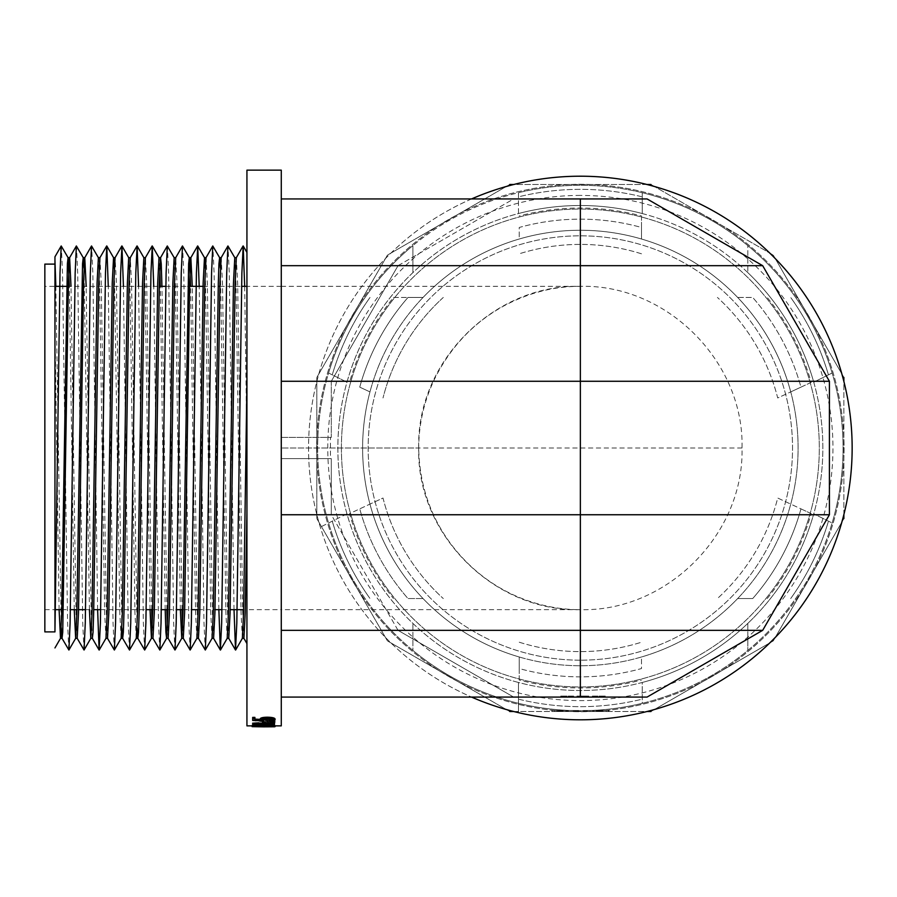 <?xml version="1.0" encoding="UTF-8"?>
<svg xmlns="http://www.w3.org/2000/svg" width="897" height="897" viewBox="0 0 897 897"><rect width="100%" height="100%" fill="white"/><g stroke="black" fill="none" stroke-linecap="round" stroke-linejoin="round"><path stroke-width="0.67" stroke-dasharray="4.49 3.36" d="M742.021 448.007L281.277 448.007L281.277 286.334L281.277 609.668L580.359 609.668C559.055 609.713 538.122 605.397 517.558 596.74C492.599 585.988 471.362 569.696 453.86 547.854C431.132 519.071 419.415 485.782 418.697 448.007L418.697 448.007C416.466 361.614 493.967 284.125 580.359 286.334C666.74 284.125 744.241 361.614 742.021 448.007C744.241 534.388 666.74 611.889 580.359 609.668C493.967 611.889 416.466 534.388 418.697 448.007L281.277 448.007L281.277 609.668L246.933 609.668L246.933 286.345L246.933 609.668L246.933 286.345L246.933 609.668L243.648 609.668M281.277 286.345L246.933 286.345M246.933 725.864L246.933 170.15M274.504 726.794L274.504 725.785L258.549 725.763L264.312 725.527L258.549 725.135M274.504 726.245L274.504 725.079M274.504 725.236L267.575 725.527L274.504 725.953L274.504 724.955L257.753 725.796L267.228 724.955L252.124 724.955L269.47 723.688L269.47 724.787L274.504 724.955M254.916 724.854L254.916 723.845L252.674 723.161M274.504 724.428L274.504 723.161M274.504 723.419L254.916 723.845M274.785 721.3L271.141 721.3L273.137 720.975M254.916 720.112L254.916 717.398M275.065 718.979L268.909 719.977M272.352 719.428L272.823 718.957L267.295 717.678L262.473 718.889L263.595 719.921L252.674 719.45L252.674 717.398M274.504 725.864L258.549 725.864M281.277 514.743L281.277 630.333L281.277 458.614L331.296 458.614L331.296 514.743L281.277 514.743L281.277 170.15M281.277 198.943L281.277 265.68L281.277 198.943L513.622 198.943L398.033 265.68L281.277 265.68M281.277 725.864L281.109 458.614L331.296 458.614L331.296 514.743L398.033 630.333L281.277 630.333L281.277 697.07L281.277 630.333M281.109 458.614L281.109 437.4L331.296 437.4L331.296 381.27L281.277 381.27M331.296 381.27L398.033 265.68L331.296 381.27L331.296 437.4L330.432 437.4L330.432 458.614M580.55 697.07L576.939 697.07L580.55 697.07L580.55 696.05L576.939 696.05L576.939 697.07L588.757 697.07L576.939 697.07L588.757 697.07L576.939 697.07L588.757 697.07L576.939 697.07L588.757 697.07L576.939 697.07L588.757 697.07L576.939 697.07L588.757 697.07L576.939 697.07L588.757 697.07L576.939 697.07L588.757 697.07L576.939 697.07L576.939 696.05L588.757 696.05L588.757 697.07L588.757 696.05L576.939 696.05L576.939 697.07L576.939 696.05L588.757 696.05L588.757 697.07L588.757 696.05L580.695 696.05L580.695 697.07M591.975 697.07L605.968 697.07L605.968 696.05L599.039 696.05L599.039 697.07L591.975 697.07L591.975 696.05L599.039 696.05L591.975 696.05L591.975 697.07M599.039 696.05L603.737 696.05L603.737 697.07L599.039 697.07M647.096 198.943L762.685 265.68L829.411 381.27L829.411 514.743L762.685 630.333L647.096 697.07L513.622 697.07L398.033 630.333L513.622 697.07L281.277 697.07M574.024 697.07L560.031 697.07L560.031 696.05L566.96 696.05L566.96 697.07L574.024 697.07L574.024 696.05L566.96 696.05L574.024 696.05L574.024 697.07M566.96 696.05L562.262 696.05L562.262 697.07L566.96 697.07M398.033 630.333L331.296 514.743M398.033 265.68L513.622 198.943L580.359 198.943M263.595 725.281L252.124 725.651L275.065 725.651L263.595 725.281L263.595 726.29L252.124 726.66L252.124 725.651M258.762 719.91L274.504 721.435L274.504 722.5L258.762 720.896L274.504 720.459L274.504 719.472L258.762 719.91L258.762 720.896M274.504 721.513L258.796 722.791L274.504 723.363L252.674 722.96L270.591 721.468L252.674 719.663L274.504 719.472M471.542 198.943A271.791 271.791 0 0 0 471.542 697.07M580.359 719.798A271.791 271.791 0 0 0 642.241 183.347A271.791 271.791 0 0 0 412.889 662.076A271.791 271.791 0 0 0 580.359 719.798M518.466 213.542L518.466 192.698A262.698 262.698 0 0 1 843.057 448.007A262.698 262.698 0 0 1 580.359 710.704A262.698 262.698 0 0 1 317.65 448.007A262.698 262.698 0 0 1 642.241 192.698L642.241 213.542A242.493 242.493 0 0 0 580.359 205.514A242.493 242.493 0 0 1 642.241 213.542L642.241 192.698A262.698 262.698 0 0 1 747.829 245.61L747.829 272.632L747.829 245.61A262.698 262.698 0 0 1 832.124 373.006L813.747 382.178L832.124 373.006A262.698 262.698 0 0 1 832.124 522.996L813.747 513.835A242.493 242.493 0 0 1 747.829 623.381L747.829 650.403A262.698 262.698 0 0 0 832.124 522.996L813.747 513.835A242.493 242.493 0 0 1 747.829 623.381L747.829 650.403A262.698 262.698 0 0 1 642.241 703.315L642.241 682.471A242.493 242.493 0 0 1 518.466 682.471L518.466 712.655L518.466 682.471A242.493 242.493 0 0 1 580.359 205.514A242.493 242.493 0 0 0 518.466 213.542L518.466 192.698A262.698 262.698 0 0 0 412.889 245.61L412.889 272.632A242.493 242.493 0 0 0 346.971 382.178L328.582 373.006A262.698 262.698 0 0 0 412.889 650.403L412.889 623.381L412.889 650.403A262.698 262.698 0 0 0 642.241 703.315L642.241 682.471A242.493 242.493 0 0 1 337.866 448.007A242.493 242.493 0 0 1 580.359 205.514A242.493 242.493 0 0 1 822.852 448.007A242.493 242.493 0 0 1 518.466 682.471M580.359 660.181A212.185 212.185 0 0 1 368.174 448.007A212.185 212.185 0 0 1 580.359 235.821A212.185 212.185 0 0 1 792.533 448.007A212.185 212.185 0 0 1 580.359 660.181A212.185 212.185 0 0 1 368.174 448.007A212.185 212.185 0 0 1 580.359 235.821A212.185 212.185 0 0 1 792.533 448.007A212.185 212.185 0 0 1 580.359 660.181M346.971 513.835L320.33 527.111L346.971 513.835A242.493 242.493 0 0 0 412.889 623.381M580.359 195.411A252.595 252.595 0 0 0 327.764 448.007A252.595 252.595 0 0 0 580.359 700.602A252.595 252.595 0 0 0 832.954 448.007A252.595 252.595 0 0 0 580.359 195.411M513.757 711.512L646.95 711.512M650.964 711.512L773.259 640.907L843.864 518.612L773.259 640.907L650.964 711.512L509.754 711.512L387.448 640.907L316.843 518.612L316.843 377.402L387.448 255.107L509.754 184.49L650.964 184.49L773.259 255.107L650.964 184.49M843.864 514.598L843.864 381.404M843.864 377.402L773.259 255.107L843.864 377.402L843.864 518.612M646.95 184.49L513.757 184.49M598.467 711.512L583.207 711.512L598.467 711.512L598.467 710.502L590.058 710.502L602.795 710.502L583.207 710.502L598.467 710.502M584.44 711.512L608.917 711.512L584.44 711.512L584.44 710.502L608.917 710.502L584.44 710.502L584.44 711.512M551.79 711.512L577.903 711.512L551.79 711.512L551.79 710.502L577.903 710.502L551.79 710.502L551.79 711.512M561.174 711.512L578.722 711.512L557.093 711.512L575.863 711.512L561.174 711.512L561.174 710.502L558.326 710.502L575.055 710.502L554.649 710.502L578.722 710.502L561.174 710.502M346.971 382.178L328.582 373.006A262.698 262.698 0 0 1 412.889 245.61L412.889 272.632M509.754 184.49L387.448 255.107L316.843 377.402L316.843 518.612L387.448 640.907L509.754 711.512M813.747 382.178A242.493 242.493 0 0 0 747.829 272.632A242.493 242.493 0 0 1 813.747 513.835M642.241 213.542A242.493 242.493 0 0 1 747.829 272.632M747.829 623.381A242.493 242.493 0 0 1 642.241 682.471M585.035 711.512L585.035 710.502M606.058 711.512L606.058 710.502L606.058 711.512M608.917 711.512L608.917 710.502L608.917 711.512M608.267 711.512L608.267 710.502M587.288 711.512L587.288 710.502L587.288 711.512M568.317 711.512L568.317 710.502M577.903 711.512L577.903 710.502M567.397 710.502L567.397 711.512L575.055 711.512L554.649 711.512L567.397 711.512M575.055 710.502L575.055 711.512M566.669 710.502L566.669 711.512M554.649 710.502L554.649 711.512L554.649 710.502M567.801 711.512L567.801 710.502M558.326 711.512L558.326 710.502L558.304 711.512M577.096 711.512L577.096 710.502M573.374 711.512L573.374 710.502M576.827 711.512L576.827 710.502M578.722 711.512L578.722 710.502M567.711 711.512L567.711 710.502M557.093 711.512L557.093 710.502M559.952 711.512L559.952 710.502M562.441 711.512L562.441 710.502M567.767 711.512L567.767 710.502M575.863 711.512L575.863 710.502M566.074 711.512L566.074 710.502L566.074 711.512M574.237 711.512L574.237 710.502M567.835 711.512L567.835 710.502M590.058 711.512L590.058 710.502M593.354 711.512L593.354 710.502M602.795 711.512L602.795 710.502M592.85 711.512L592.85 710.502M583.207 711.512L583.207 710.502M596.27 711.512L596.27 710.502M592.76 710.502L599.936 710.502L592.76 710.502L592.76 711.512L586.066 711.512L599.936 711.512L592.76 711.512M586.066 710.502L586.066 711.512M593.007 710.502L593.007 711.512M599.936 710.502L599.936 711.512M585.248 696.05L576.939 696.05L585.248 696.05L585.248 697.07M580.695 696.05L588.757 696.05L588.757 697.07L588.757 696.05L576.939 696.05L576.939 697.07L576.939 696.05L576.939 697.07L576.939 696.05L586.481 696.05L586.481 697.07L586.481 696.05L588.757 696.05L588.757 697.07L588.757 696.05L586.481 696.05L586.481 697.07L586.481 696.05L576.939 696.05L576.939 697.07L576.939 696.05L579.081 696.05L579.081 697.07L579.081 696.05L581.839 696.05L581.839 697.07L581.839 696.05L584.082 696.05L584.082 697.07L584.082 696.05L586.481 696.05L586.481 697.07L586.481 696.05L588.757 696.05L588.757 697.07L588.757 696.05L576.939 696.05L576.939 697.07L576.939 696.05L581.693 696.05L581.693 697.07M586.481 696.05L586.481 697.07L586.481 696.05L584.115 696.05L584.115 697.07L584.115 696.05L576.939 696.05L576.939 697.07L576.939 696.05L586.481 696.05L586.481 697.07L586.481 696.05L588.757 696.05L588.757 697.07L588.757 696.05L576.939 696.05L576.939 697.07L576.939 696.05L581.615 696.05L581.615 697.07L581.615 696.05L583.913 696.05L583.913 697.07L583.913 696.05L586.481 696.05L586.481 697.07L586.481 696.05L588.757 696.05L588.757 697.07L588.757 696.05L576.939 696.05L576.939 697.07L576.939 696.05L579.081 696.05L579.081 697.07L579.081 696.05L588.757 696.05L588.757 697.07L588.757 696.05L576.939 696.05L576.939 697.07L576.939 696.05L579.081 696.05L579.081 697.07L579.081 696.05L581.839 696.05L581.839 697.07L581.839 696.05L584.082 696.05L584.082 697.07L584.082 696.05L586.481 696.05M581.693 696.05L588.757 696.05L588.757 697.07L588.757 696.05L576.939 696.05L576.939 697.07L576.939 696.05L583.128 696.05L583.128 697.07M583.128 696.05L588.757 696.05L588.757 697.07L588.757 696.05L585.876 696.05L585.876 697.07M585.876 696.05L588.757 696.05L588.757 697.07L588.757 696.05L583.285 696.05L583.285 697.07M583.285 696.05L576.939 696.05L576.939 697.07L576.939 696.05L580.55 696.05M274.504 721.435L274.504 722.421M258.796 722.791L258.796 723.789L274.504 722.5M274.504 723.094L274.504 724.092L258.796 723.789M274.504 723.363L274.504 724.092M252.674 722.96L252.674 723.957L274.504 724.361M252.674 722.915L252.674 723.957L270.591 722.455L270.591 721.468M252.674 719.73L252.674 720.717L270.591 722.455M252.674 719.663L252.674 720.717M274.504 719.046L274.504 720.033L252.674 720.661M274.504 724.787L274.504 725.796L269.47 725.796L269.47 724.686L252.124 725.931L252.124 724.955L252.124 725.931L267.228 725.953L267.228 724.955M267.228 726.155L269.47 726.155L269.47 725.146M269.47 724.955L269.47 726.155M269.47 725.953L274.504 725.953M269.47 725.796L269.47 724.787M269.47 724.686L269.47 723.688M267.228 724.787L257.753 724.787L267.228 724.137M257.753 724.787L257.753 725.796M263.595 726.85L263.595 725.841L263.595 726.828L254.356 726.671L263.595 726.828M263.595 726.29L275.065 726.66L275.065 725.651M273.798 726.783L274.504 726.749L274.504 725.729M269.078 725.796L254.356 725.662L272.823 725.662L269.078 725.796L269.078 726.805M272.823 725.662L272.823 726.671M254.356 725.662L254.356 726.671M264.312 726.536L264.312 725.527M258.549 726.705L258.549 725.695M258.549 726.301L258.549 725.292M267.575 726.536L267.575 725.527M265.938 726.592L265.938 725.583M258.549 726.783L258.549 725.763M254.916 724.428L254.916 723.419M252.674 724.686L252.674 723.688M272.968 721.962L272.968 720.964M272.968 722.623L272.968 721.625M260.657 720.369L260.657 719.383M268.909 721.367L268.909 720.381M272.823 719.943L272.823 718.957M267.295 718.654L267.295 717.678M262.473 719.876L262.473 718.889M252.674 720.437L252.674 719.45M281.109 437.4L330.432 437.4M54.952 264.11L54.952 623.011M44.85 286.345L44.85 609.668L44.85 286.345L54.952 286.345M66.681 286.345L159.274 286.345M165.822 286.345L187.933 286.345M203.092 286.345L218.24 286.345M219.9 286.345L241.607 286.345M44.85 609.668L55.222 609.668M61.781 609.668L70.381 609.668M76.929 609.668L78.588 609.668M85.54 609.668L93.748 609.668M100.688 609.668L146.155 609.668M152.714 609.668L161.314 609.668M167.874 609.668L176.474 609.668M183.022 609.668L191.622 609.668M198.181 609.668L214.988 609.668M221.94 609.668L230.148 609.668M246.933 252.438L246.933 643.564M246.933 448.007L244.668 286.345M234.027 609.668L229.251 273.002L228.04 245.969M218.868 609.668L214.091 273.002L212.881 245.969M205.2 650.033L203.989 623.011L199.201 286.345M190.041 650.033L188.83 623.011L183.773 273.002L182.573 245.969M174.881 650.033L173.67 623.011L168.625 273.002L167.414 245.969M159.722 650.033L158.522 623.011L153.735 286.345M144.574 650.033L143.363 623.011L138.587 286.345M129.415 650.033L128.204 623.011L123.427 286.345M114.255 650.033L113.056 623.011L108.268 286.345M97.627 609.668L92.84 273.002L91.64 245.969M83.948 650.033L82.737 623.011L77.691 273.002L76.48 245.969M68.789 650.033L67.589 623.011L62.532 273.002L61.321 245.969M44.85 264.11L44.85 631.892M316.641 448.007A263.707 263.707 0 0 0 580.359 711.713A263.707 263.707 0 0 0 844.066 448.007A263.707 263.707 0 0 0 580.359 184.289A263.707 263.707 0 0 0 316.641 448.007A263.707 263.707 0 0 0 580.359 711.713A263.707 263.707 0 0 0 844.066 448.007A263.707 263.707 0 0 0 580.359 184.289A263.707 263.707 0 0 0 316.641 448.007M341.398 448.007A238.961 238.961 0 0 0 580.359 686.956A238.961 238.961 0 0 0 819.309 448.007A238.961 238.961 0 0 0 580.359 209.046A238.961 238.961 0 0 0 341.398 448.007A238.961 238.961 0 0 0 580.359 686.956A238.961 238.961 0 0 0 819.309 448.007A238.961 238.961 0 0 0 580.359 209.046A238.961 238.961 0 0 0 341.398 448.007M767.227 598.557A239.97 239.97 0 0 0 811.18 513.633L800.965 508.868A228.858 228.858 0 0 1 752.718 598.557L737.659 598.557A217.736 217.736 0 0 0 580.359 230.26A217.736 217.736 0 0 0 362.612 448.007A217.736 217.736 0 0 1 369.968 391.899L359.742 387.134A228.858 228.858 0 0 1 407.989 297.456L393.491 297.456A239.97 239.97 0 0 0 349.538 382.38M393.491 297.456L423.048 297.456A217.736 217.736 0 0 0 369.968 391.899L359.742 387.134A228.858 228.858 0 0 1 407.989 297.456L423.048 297.456A217.736 217.736 0 0 1 519.228 239.017L519.228 227.468A228.858 228.858 0 0 1 641.49 227.468L641.49 215.953A239.97 239.97 0 0 0 519.228 215.953M641.49 215.953L641.49 239.017A217.736 217.736 0 0 0 519.228 239.017L519.228 227.468A228.858 228.858 0 0 1 641.49 227.468L641.49 239.017A217.736 217.736 0 0 1 737.659 297.456L752.718 297.456A228.858 228.858 0 0 1 800.965 387.134L811.18 382.38A239.97 239.97 0 0 0 767.227 297.456M811.18 382.38L790.739 391.899A217.736 217.736 0 0 0 737.659 297.456L752.718 297.456A228.858 228.858 0 0 1 800.965 387.134L777.71 397.976A203.597 203.597 0 0 0 717.421 297.456A203.597 203.597 0 0 1 777.71 397.976L790.739 391.899A217.736 217.736 0 0 0 737.659 297.456A217.736 217.736 0 0 1 580.359 665.742A217.736 217.736 0 0 1 362.612 448.007A217.736 217.736 0 0 0 423.048 598.557L407.989 598.557A228.858 228.858 0 0 1 359.742 508.868L349.538 513.633A239.97 239.97 0 0 0 393.491 598.557M811.18 513.633L790.739 504.103A217.736 217.736 0 0 1 737.659 598.557A217.736 217.736 0 0 0 790.739 504.103L777.71 498.026A203.597 203.597 0 0 1 717.421 598.557A203.597 203.597 0 0 0 777.71 498.026L800.965 508.868A228.858 228.858 0 0 1 752.718 598.557L737.659 598.557A217.736 217.736 0 0 1 641.49 656.985L641.49 668.545A228.858 228.858 0 0 1 519.228 668.545L519.228 680.049A239.97 239.97 0 0 0 641.49 680.049M519.228 680.049L519.228 656.985A217.736 217.736 0 0 0 641.49 656.985L641.49 668.545A228.858 228.858 0 0 1 519.228 668.545L519.228 656.985A217.736 217.736 0 0 1 423.048 598.557L407.989 598.557A228.858 228.858 0 0 1 359.742 508.868L383.008 498.026A203.597 203.597 0 0 0 443.297 598.557A203.597 203.597 0 0 1 383.008 498.026L369.968 504.103A217.736 217.736 0 0 0 423.048 598.557A217.736 217.736 0 0 1 369.968 504.103L349.538 513.633M828.312 374.385A258.661 258.661 0 0 0 790.694 297.456A258.661 258.661 0 0 1 828.312 374.385M790.694 598.557A258.661 258.661 0 0 0 828.312 521.628A258.661 258.661 0 0 1 790.694 598.557M519.228 642.207A203.597 203.597 0 0 0 641.49 642.207A203.597 203.597 0 0 1 519.228 642.207M519.228 656.985A217.736 217.736 0 0 0 641.49 656.985A217.736 217.736 0 0 1 519.228 656.985M519.228 699.335A258.661 258.661 0 0 0 641.49 699.335A258.661 258.661 0 0 1 519.228 699.335M332.395 521.628A258.661 258.661 0 0 0 370.024 598.557A258.661 258.661 0 0 1 332.395 521.628M641.49 253.806A203.597 203.597 0 0 0 519.228 253.806A203.597 203.597 0 0 1 641.49 253.806M641.49 239.017A217.736 217.736 0 0 0 519.228 239.017A217.736 217.736 0 0 1 641.49 239.017M641.49 196.667A258.661 258.661 0 0 0 519.228 196.667A258.661 258.661 0 0 1 641.49 196.667M443.297 297.456A203.597 203.597 0 0 0 383.008 397.976A203.597 203.597 0 0 1 443.297 297.456M423.048 297.456A217.736 217.736 0 0 0 369.968 391.899A217.736 217.736 0 0 1 423.048 297.456M370.024 297.456A258.661 258.661 0 0 0 332.395 374.385A258.661 258.661 0 0 1 370.024 297.456M558.214 711.512L558.214 710.502M561.657 711.512L561.657 710.502M556.891 710.502L556.891 711.512M586.773 711.512L586.773 710.502M584.115 696.05L584.115 697.07L584.115 696.05M263.595 725.393L263.595 726.402M242.369 638.339L241.046 612.886L236.001 283.127L234.79 257.674M227.21 638.339L225.898 612.886L220.404 268.113M212.062 638.339L210.739 612.886L205.245 268.113M196.903 638.339L195.58 612.886L190.601 286.345M180.353 609.668L175.375 283.127L174.164 257.674M165.194 609.668L160.294 286.345M159.778 268.113L159.016 257.674M150.046 609.668L145.067 283.127L143.856 257.674M136.277 638.339L134.954 612.886L129.908 283.127L128.697 257.674M121.129 638.339L119.806 612.886L114.311 268.113M105.969 638.339L104.646 612.886L99.589 283.127L98.39 257.674M89.42 609.668L84.004 268.113M74.26 609.668L69.361 286.345M59.101 609.668L54.952 325.779M243.906 638.339L242.706 612.886L237.649 283.127L236.326 257.674M228.746 638.339L227.546 612.886L222.49 283.127L221.178 257.674M213.598 638.339L212.387 612.886L207.342 283.127L206.018 257.674M198.439 638.339L197.239 612.886L192.261 286.345M183.28 638.339L182.517 627.9M182.001 609.668L177.023 283.127L175.711 257.674M168.131 638.339L167.358 627.9M166.853 609.668L161.942 286.345M152.972 638.339L152.198 627.9M151.694 609.668L146.716 283.127L145.392 257.674M137.05 627.9L131.556 283.127L130.244 257.674M121.891 627.9L116.408 283.127L115.085 257.674M107.505 638.339L106.306 612.886L101.249 283.127L99.926 257.674M92.346 638.339L91.146 612.886L86.168 286.345M77.198 638.339L75.987 612.886L71.009 286.345M61.265 627.9L55.849 286.345M281.277 286.334L580.359 286.334C554.178 286.266 528.838 292.714 504.338 305.675C474.221 322.068 451.113 346.197 435.034 378.041C424.326 399.927 418.888 423.238 418.697 448.007"/><path stroke-width="1.35" d="M274.504 725.864L281.277 725.864L281.277 170.15L246.933 170.15L246.933 725.864L258.549 725.864M274.504 726.088L267.575 726.536L274.504 726.794L258.549 726.783L264.312 726.536L258.549 726.301L258.549 725.135L274.504 725.079L274.504 726.088L265.938 726.48L265.938 725.471M252.674 723.161L274.504 723.161L274.504 724.159L252.674 724.159L252.674 723.161M271.141 722.298L274.785 722.298L271.141 722.298L271.174 721.244M272.968 721.962L272.968 720.964L274.785 721.3L274.785 722.298M268.909 720.975L272.823 719.943L267.295 718.654L262.473 719.876L263.595 720.908L252.674 720.437L252.674 717.398L254.916 717.398L254.916 720.112L260.657 720.369L260.231 718.811C260.612 717.813 262.989 717.275 267.373 717.196C272.139 717.297 274.706 717.892 275.065 718.979L275.065 719.966L268.909 721.367L268.909 719.977L272.823 718.957M254.916 719.125L260.657 719.383M262.473 718.889L263.595 720.908M762.685 630.333L580.359 630.333L580.359 697.07L647.096 697.07L762.685 630.333L829.411 514.743L829.411 381.27L762.685 265.68L647.096 198.943L281.277 198.943M580.359 697.07L281.277 697.07M829.411 514.743L281.277 514.743M829.411 381.27L281.277 381.27M762.685 265.68L580.359 265.68L580.359 630.333L281.277 630.333M281.277 265.68L580.359 265.68L580.359 198.943L647.096 198.943M471.542 697.07A271.791 271.791 0 0 0 852.15 448.007A271.791 271.791 0 0 0 471.542 198.943M646.95 711.512L650.964 711.512M843.864 518.612L843.864 514.598M843.864 381.404L843.864 377.402M650.964 184.49L646.95 184.49M509.754 711.512L513.757 711.512M513.757 184.49L509.754 184.49M252.124 725.651L252.124 726.66L263.595 726.85L263.595 725.841M274.504 725.729L275.065 726.66L275.065 725.651M263.595 726.85L273.798 726.783M258.549 726.705L258.549 725.695M258.549 726.144L265.938 726.48M252.674 724.159L254.916 724.854L274.504 724.159M260.231 719.798C260.612 718.8 262.989 718.262 267.373 718.172L267.373 717.196M267.373 718.172C272.15 718.284 274.706 718.878 275.065 719.966M252.674 718.385L254.916 718.385M44.85 631.892L44.85 264.11L54.952 264.11L54.952 256.811L61.209 245.969L60.009 273.002L54.952 631.892L44.85 631.892M54.952 286.345L66.681 286.345M159.274 286.345L165.822 286.345M187.933 286.345L203.092 286.345M218.24 286.345L219.9 286.345M241.607 286.345L246.933 286.345M55.222 609.668L61.781 609.668M70.381 609.668L76.929 609.668M78.588 609.668L85.54 609.668M93.748 609.668L100.688 609.668M146.155 609.668L152.714 609.668M161.314 609.668L167.874 609.668M176.474 609.668L183.022 609.668M191.622 609.668L198.181 609.668M214.988 609.668L221.94 609.668M230.148 609.668L243.648 609.668M55.849 286.345L54.952 260.478L54.952 631.892M243.906 638.339L245.229 612.886L246.933 513.297L246.933 382.705L243.569 612.886L242.369 638.339L243.906 638.339L246.933 643.564M244.668 286.345L243.188 245.969L241.876 273.002L236.819 623.011L235.507 650.033L234.027 609.668M220.46 650.033L227.21 638.339L228.421 612.886L233.467 283.127L234.79 257.674L227.928 245.969L226.717 273.002L221.671 623.011L220.348 650.033L218.868 609.668M220.404 268.113L219.63 257.674L212.768 245.969L211.569 273.002L206.512 623.011L205.301 650.033L198.439 638.339L199.762 612.886L204.808 283.127L206.018 257.674L212.768 245.969M199.201 286.345L197.721 245.969L196.409 273.002L191.353 623.011L190.153 650.033L183.28 638.339L184.603 612.886L189.659 283.127L190.859 257.674L197.62 245.969M190.601 286.345L189.323 257.674L182.461 245.969L181.25 273.002L176.204 623.011L174.993 650.033L168.131 638.339L169.455 612.886L174.5 283.127L175.711 257.674L182.461 245.969M159.834 650.033L166.595 638.339L167.795 612.886L172.852 283.127L174.164 257.674L167.302 245.969L166.102 273.002L161.045 623.011L159.834 650.033L152.972 638.339L154.295 612.886L159.341 283.127L160.552 257.674L167.302 245.969M153.735 286.345L152.255 245.969L150.943 273.002L145.886 623.011L144.675 650.033L137.813 638.339L137.05 627.9M138.587 286.345L137.106 245.969L135.783 273.002L130.738 623.011L129.527 650.033L122.665 638.339L121.891 627.9M123.427 286.345L121.947 245.969L120.624 273.002L115.578 623.011L114.368 650.033L107.505 638.339L108.829 612.886L113.874 283.127L115.085 257.674L121.835 245.969M108.268 286.345L106.788 245.969L105.476 273.002L100.419 623.011L99.107 650.033L97.627 609.668M84.06 650.033L90.81 638.339L92.021 612.886L97.067 283.127L98.39 257.674L91.528 245.969L90.317 273.002L85.271 623.011L84.06 650.033L77.198 638.339L78.51 612.886L83.567 283.127L84.766 257.674L91.528 245.969M84.004 268.113L83.23 257.674L76.368 245.969L75.157 273.002L70.112 623.011L68.901 650.033L62.039 638.339L61.265 627.9M69.361 286.345L68.082 257.674L61.209 245.969M213.598 638.339L214.921 612.886L219.967 283.127L221.178 257.674L219.63 257.674L218.935 263.774L218.319 283.127L213.262 612.886L212.062 638.339L213.598 638.339L220.348 650.033M205.245 268.113L204.482 257.674L203.159 283.127L198.102 612.886L196.903 638.339L198.439 638.339M192.261 286.345L190.859 257.674L189.323 257.674L188.628 263.774L182.954 612.886L181.743 638.339L180.353 609.668M168.131 638.339L166.595 638.339L165.9 632.228L165.194 609.668M160.294 286.345L159.778 268.113M152.255 245.969L159.016 257.674L157.693 283.127L152.636 612.886L151.436 638.339L150.046 609.668M137.106 245.969L143.856 257.674L142.533 283.127L137.488 612.886L136.277 638.339L137.813 638.339L138.508 632.228L139.136 612.886L144.193 283.127L145.392 257.674L152.154 245.969M121.947 245.969L128.697 257.674L127.385 283.127L122.328 612.886L121.129 638.339L122.665 638.339L123.36 632.228L123.977 612.886L129.033 283.127L130.244 257.674L136.994 245.969M114.311 268.113L113.549 257.674L112.226 283.127L107.169 612.886L105.969 638.339L107.505 638.339M98.39 257.674L99.926 257.674L98.726 283.127L93.669 612.886L93.041 632.228L92.346 638.339L90.81 638.339L89.42 609.668M86.168 286.345L84.766 257.674L83.23 257.674L82.535 263.774L76.862 612.886L75.651 638.339L74.26 609.668M71.009 286.345L69.618 257.674L68.082 257.674L67.387 263.774L61.702 612.886L60.503 638.339L59.101 609.668M234.79 257.674L236.326 257.674L235.126 283.127L230.069 612.886L228.746 638.339L235.507 650.033M182.517 627.9L182.001 609.668M167.358 627.9L166.853 609.668M161.942 286.345L161.247 263.774L160.552 257.674L159.016 257.674M152.198 627.9L151.694 609.668M76.368 245.969L69.618 257.674L68.407 283.127L62.734 632.228L62.039 638.339L60.503 638.339L54.952 647.937M243.188 245.969L246.933 252.438M235.619 650.033L242.369 638.339M205.301 650.033L212.062 638.339M197.721 245.969L204.482 257.674L206.018 257.674M190.153 650.033L196.903 638.339M174.993 650.033L181.743 638.339L183.28 638.339M144.675 650.033L151.436 638.339L152.972 638.339M129.527 650.033L136.277 638.339M114.368 650.033L121.129 638.339M106.788 245.969L113.549 257.674L115.085 257.674M99.208 650.033L105.969 638.339M68.901 650.033L75.651 638.339L77.198 638.339M227.21 638.339L228.746 638.339M174.164 257.674L175.711 257.674M143.856 257.674L145.392 257.674M128.697 257.674L130.244 257.674M236.326 257.674L243.087 245.969M221.178 257.674L227.928 245.969M99.926 257.674L106.687 245.969M92.346 638.339L99.107 650.033"/></g></svg>
